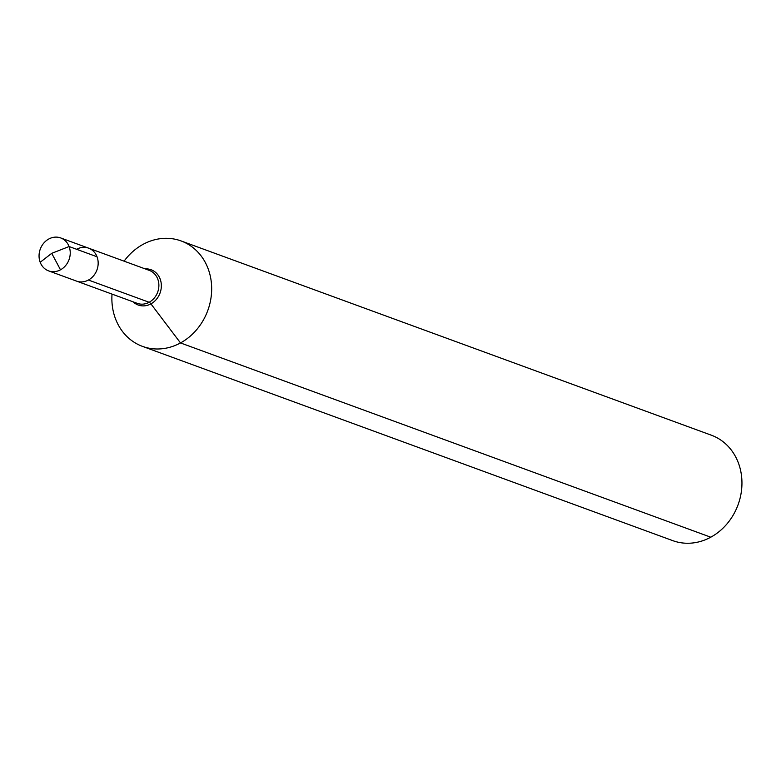 <?xml version="1.0" encoding="UTF-8"?>
<svg xmlns="http://www.w3.org/2000/svg" width="781" height="781" viewBox="0 0 781 781"><rect width="100%" height="100%" fill="white"/><g stroke="black" fill="none" stroke-linecap="round" stroke-linejoin="round"><path stroke-width="1.17" d="M112.025 294.105A56.134 49.008 -69.9 0 0 142.454 346.364A56.134 49.008 -69.9 0 0 207.785 310.506A56.134 49.008 -69.9 0 0 181.085 240.939A56.134 49.008 -69.9 0 0 143.05 244.365A56.134 49.008 -69.9 0 0 124.091 261.166M142.454 346.364L672.734 540.628A56.134 49.008 -69.9 0 0 738.065 504.78A56.134 49.008 -69.9 0 0 711.364 435.202L181.085 240.939M69.099 246.532L51.722 253.337L60.498 269.806L51.722 253.337L40.192 262.27A17.543 15.317 -69.9 0 0 48.607 270.88A17.543 15.317 -69.9 0 0 60.498 269.806A17.543 15.317 -69.9 0 0 70.241 252.995A17.543 15.317 -69.9 0 0 60.674 237.932A17.543 15.317 -69.9 0 0 48.793 239.006A17.543 15.317 -69.9 0 0 39.05 255.807A17.543 15.317 -69.9 0 0 48.607 270.88A17.543 15.317 -69.9 0 0 65.604 265.599A17.543 15.317 -69.9 0 0 69.099 246.532L97.029 256.773A17.543 15.317 -69.9 0 1 93.535 275.83A17.543 15.317 -69.9 0 1 76.548 281.111A17.543 15.317 -69.9 0 0 96.961 269.904A17.543 15.317 -69.9 0 0 88.614 248.163L149.327 270.411A17.543 15.317 -69.9 0 1 157.674 292.143A17.543 15.317 -69.9 0 1 137.251 303.35L76.548 281.111A17.543 15.317 -69.9 0 0 96.961 269.904A17.543 15.317 -69.9 0 0 88.614 248.163A17.543 15.317 -69.9 0 0 76.723 249.237M88.429 280.037L149.142 302.276A4.208 1.455 -118.6 0 1 150.918 303.858L180.489 342.927L710.769 537.201M133.131 301.847A18.773 16.391 -69.9 0 0 160.046 293.021A18.773 16.391 -69.9 0 0 145.207 268.898M88.614 248.163L60.674 237.932M76.548 281.111L48.607 270.88L76.548 281.111"/></g></svg>
